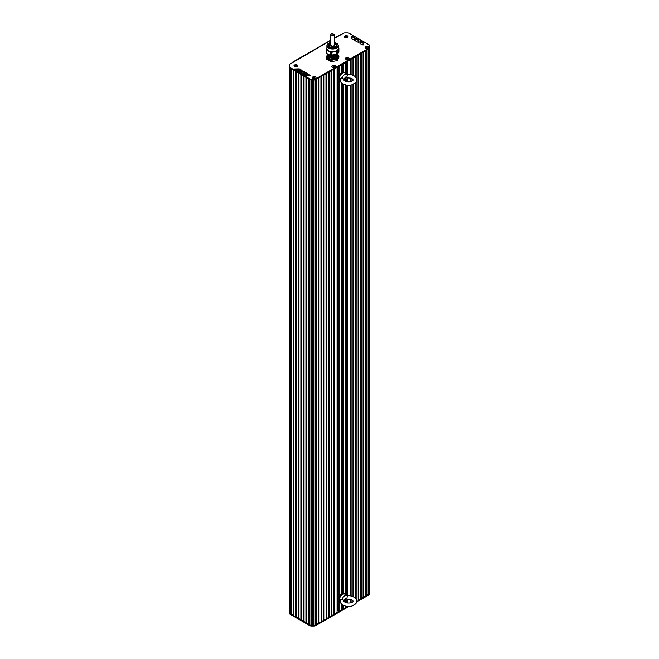 <?xml version="1.0" encoding="UTF-8"?>
<svg xmlns="http://www.w3.org/2000/svg" width="659" height="659" viewBox="0 0 659 659"><rect width="100%" height="100%" fill="white"/><g stroke="black" fill="none" stroke-linecap="round" stroke-linejoin="round"><path stroke-width="0.99" d="M342.276 64.269L342.276 72.902M342.276 83.479L342.276 594.13M342.276 604.698L342.276 608.389L343.273 608.957L343.273 605.341M343.273 63.692L343.273 72.597M343.273 84.121L343.273 593.825M345.58 606.214L345.58 607.631L343.273 608.957M345.58 62.366L345.58 73.231M345.58 80.456L345.58 81.279M345.58 84.986L345.58 594.451M345.58 601.683L345.58 602.507M345.777 62.251L345.777 73.396L345.777 62.251M345.777 80.266L345.777 81.354L345.777 80.266M345.777 85.036L345.777 594.616L345.777 85.036M346.543 61.806L346.543 74.006M346.543 79.36L346.543 81.576M346.543 85.184L346.543 595.225M346.543 600.58L346.543 602.796M350.448 74.533L350.448 59.557L347.548 61.229L347.548 74.426M347.548 77.984L347.548 81.741M347.548 85.299L347.548 595.645M347.548 599.204L347.548 602.96M350.448 78.141L350.448 81.576M350.448 85.184L350.448 595.761M350.448 599.369L350.448 602.804M350.58 59.475L350.58 74.558M350.58 78.174L350.58 81.551M350.58 85.168L350.58 595.777M350.58 599.393L350.58 602.771M352.969 75.241L352.969 58.099L351.074 59.186L351.074 74.648M351.074 78.314L351.074 81.403M351.074 85.069L351.074 595.876M351.074 599.533L351.074 602.631M352.969 79.459L352.969 80.266M352.969 84.484L352.969 596.461M352.969 600.678L352.969 601.486M353.1 58.017L353.1 75.299M353.1 84.426L353.1 596.519M355.498 76.955L355.498 56.641L353.603 57.728L353.603 75.53M353.603 84.187L353.603 596.757M355.498 82.77L355.498 598.174M355.629 56.559L355.629 77.103M355.629 82.614L355.629 598.331M358.158 55.101L358.158 600.168L358.018 55.183L356.124 56.27L356.124 77.82M356.124 81.905L356.124 599.039M358.018 600.456L368.999 594.121L358.158 600.168M360.547 598.998L360.547 53.725L358.653 54.812L358.653 600.094M360.679 53.643L360.679 598.71M363.068 597.54L363.068 52.267L361.181 53.354L361.181 598.636M363.208 52.185L363.208 597.252M365.597 596.082L365.597 50.809L363.702 51.896L363.702 597.178M365.729 50.727L365.729 595.794M368.126 594.624L368.126 49.351L366.231 50.438L366.231 595.72M368.257 49.268L368.257 594.336M334.368 38.346L343.372 33.329A2.232 1.285 180 0 1 344.954 32.95L347.565 32.95A2.232 1.285 180 0 1 349.146 33.329L368.991 44.787A2.232 1.285 180 0 1 369.641 45.693L369.65 47.926A2.232 1.285 180 0 1 369.65 47.934A2.232 1.285 180 0 1 368.999 48.84A2.232 1.285 0 0 0 368.999 48.84L368.752 594.261M369.641 592.202L369.641 48.041L369.65 593.207A2.232 1.285 180 0 1 368.991 594.121A2.232 1.285 0 0 0 369.65 593.207L369.65 591.7A2.232 1.285 180 0 1 369.641 591.708L369.641 591.708A2.232 1.285 0 0 0 369.641 591.65M289.35 66.798L289.35 67.292A2.232 1.285 0 0 0 290.001 68.206L290.265 68.355M290.001 614.213L290.001 613.48A2.232 1.285 180 0 1 289.35 612.573L289.35 612.573A2.232 1.285 0 0 0 290.001 613.48L309.845 624.938L290.001 613.48L290.001 68.206A2.232 1.285 180 0 1 289.35 67.292L289.35 613.298A2.232 1.285 0 0 0 290.001 614.213L309.845 625.671A2.232 1.285 0 0 0 311.427 626.042L314.03 626.05A2.232 1.285 0 0 0 315.612 625.671L348.726 606.552M290.767 68.643L290.767 613.924M291.262 68.931L291.262 613.999M291.402 69.014L291.402 614.287M293.296 70.101L293.296 615.382M293.79 70.389L293.79 615.457M293.922 70.472L293.922 615.745M295.817 71.559L295.817 616.84M296.311 71.847L296.311 616.915M298.346 618.299L298.346 73.017L296.451 71.93L296.451 617.203M298.84 73.306L298.84 618.373M300.866 619.757L300.866 74.475L298.972 73.388L298.972 618.661M301.369 74.764L301.369 619.831M303.395 621.215L303.395 75.933L301.501 74.846L301.501 620.119M303.89 76.222L303.89 621.289M305.916 622.673L305.916 77.391L304.021 76.296L304.021 621.577M306.419 77.68L306.419 622.747M306.55 77.754L306.55 623.035M308.445 78.849L308.445 624.131M308.939 79.138L308.939 624.205M309.079 79.212L309.079 624.493M369.65 47.934L369.65 47.201A2.232 1.285 180 0 1 368.999 48.115L368.999 48.84L315.612 79.665A2.232 1.285 0 0 0 315.62 79.665A2.232 1.285 180 0 1 314.03 80.044L311.419 80.036A2.232 1.285 180 0 1 309.845 79.665L290.001 68.206L290.001 67.473A2.232 1.285 180 0 1 289.35 66.567L289.35 65.052A2.232 1.285 180 0 1 290.001 64.145L330.793 40.405M311.427 626.042L311.427 625.317A2.232 1.285 180 0 1 309.845 624.938A2.232 1.285 0 0 0 311.427 625.317L314.03 625.325A2.232 1.285 0 0 0 315.612 624.946A2.232 1.285 180 0 1 314.038 625.317L311.427 625.317L311.419 79.311A2.232 1.285 180 0 1 309.845 78.932L290.001 67.473M312.284 80.036L312.284 625.317M312.737 80.044L312.737 625.169M313.182 80.044L313.182 625.317M368.999 48.115L315.612 78.94L315.62 624.938L347.524 606.519M315.99 79.451L315.859 624.798M318.519 77.993L318.519 623.06L318.379 78.067L316.485 79.162L316.485 624.435L315.99 624.518M318.379 623.348L316.485 624.435M321.04 76.535L321.04 621.602L320.908 76.609L319.014 77.704L319.014 622.977L318.519 623.06M320.908 621.89L319.014 622.977M323.569 75.077L323.569 620.144L323.429 75.151L321.543 76.246L321.543 621.519L321.04 621.602M323.429 620.432L321.543 621.519M326.09 73.619L326.09 618.686L325.958 73.693L324.063 74.788L324.063 620.061L323.569 620.144M325.958 618.974L324.063 620.061M328.619 72.16L328.619 617.228L328.487 72.235L326.592 73.33L326.592 618.603L326.09 618.686M328.487 617.516L326.592 618.603M331.139 70.702L331.139 615.77L331.007 70.777L329.113 71.872L329.113 617.145L328.619 617.228M331.007 616.058L329.113 617.145M333.668 69.244L333.668 614.312L333.536 69.319L331.642 70.414L331.642 615.687L331.139 615.77M333.536 614.6L331.642 615.687M334.162 614.229L337.062 612.557L337.062 67.276L334.162 68.956L334.162 614.229L333.668 614.312M337.26 67.169L337.062 609.773M338.018 610.102L337.26 609.657M338.018 66.732L338.018 610.852L339.014 611.42L339.014 66.155M341.313 603.759L341.313 610.094L339.014 611.42M341.313 64.821L341.313 74.006M341.313 82.54L341.313 595.225M341.519 603.99L341.313 607.318M341.519 64.714L341.519 73.322M341.519 82.77L341.519 594.542M342.276 607.639L341.519 607.203M337.515 60.233L338.858 57.325L338.858 56.097L337.515 58.997A6.359 3.674 180 0 1 336.601 59.524L336.601 60.76A6.359 3.674 0 0 0 337.515 60.233L337.515 58.997M326.633 59.219L326.633 57.984A6.359 3.674 180 0 1 326.304 57.267L326.304 58.494A6.359 3.674 0 0 0 326.633 59.219L330.324 61.345A6.359 3.674 0 0 0 331.568 61.534L336.601 60.76M328.709 57.086A4.127 2.381 180 0 1 329.08 56.649M329.138 56.6A4.127 2.381 180 0 1 329.665 56.229A4.127 2.381 180 0 1 329.698 56.204M329.788 56.155L329.788 55.513M335.604 56.287A4.127 2.381 180 0 1 336.139 56.707M331.139 57.976L327.918 55.068M327.927 54.994L328.083 54.499M337.227 54.598L337.21 55.265M337.367 55.826A4.91 2.834 0 0 0 337.144 55.405L333.973 57.325M331.584 57.325L328.034 55.183M327.993 55.051L327.918 54.335M337.169 54.648L333.973 56.6M331.576 56.6L328.034 54.45M336.345 54.969L333.956 55.875M331.592 55.867L328.52 54.475M327.605 53.947L328.948 55.117L337.26 54.573M337.919 53.519L332.869 56.674L327.251 53.741L332.795 56.765L337.91 53.544M327.259 53.849L331.32 57.374L337.342 55.941L337.894 54.211M327.251 53.807L331.32 57.292L337.342 55.85L337.779 53.849M327.259 54.573L327.787 56.377A5.354 3.089 180 0 0 328.792 57.185A5.354 3.089 180 0 0 330.571 57.86L327.251 54.532M328.833 57.201L333.652 58.124L337.284 56.303M337.424 55.117L337.4 55.793M337.367 55.916L335.983 57.391M335.942 57.415L331.782 58.338L328.404 56.929M328.19 56.699L327.68 55.504M327.671 55.372L327.745 54.862A4.91 2.834 180 0 0 327.721 54.961M327.968 54.392A4.91 2.834 180 0 0 327.762 54.804L327.951 54.367M337.754 55.348L336.296 57.226L330.571 57.86M336.971 54.738L328.948 55.035L327.704 54.005M337.416 55.858A4.91 2.834 180 0 1 337.284 56.18A4.91 2.834 180 0 1 336.057 57.366A4.91 2.834 180 0 1 333.652 58.124M337.284 54.549A4.91 2.834 180 0 1 337.449 55.002M337.466 55.068A4.91 2.834 180 0 1 337.49 55.356A4.91 2.834 180 0 1 337.449 55.735M337.91 54.895L338.528 55.372A6.359 3.674 180 0 1 338.858 56.097M331.568 61.534L331.568 60.307A6.359 3.674 180 0 1 330.324 60.109L330.324 61.345M336.601 59.524L334.08 59.689A5.799 3.353 180 0 1 328.479 58.824A5.799 3.353 180 0 1 326.979 55.587L327.647 54.359A6.359 3.674 180 0 1 327.828 54.236M326.304 57.267L327.226 55.076M326.979 55.587A5.799 3.353 180 0 1 327.235 55.15A5.799 3.353 180 0 1 327.375 54.969M330.324 60.109L326.633 57.984M337.861 55.068A5.799 3.353 180 0 1 338.191 57.317A5.799 3.353 180 0 1 334.08 59.689L331.568 60.307M327.671 56.229L327.671 56.452A4.91 2.834 0 0 0 330.703 59.071A4.91 2.834 0 0 0 336.057 58.462A4.91 2.834 0 0 0 337.284 57.275A4.91 2.834 0 0 0 337.49 56.452L337.49 56.122M331.782 58.338A4.91 2.834 0 0 0 337.177 56.542M328.816 46.509A3.797 2.191 180 0 1 328.783 46.245A3.797 2.191 180 0 1 328.816 45.973M336.345 45.973A3.797 2.191 180 0 1 336.378 46.245A3.797 2.191 180 0 1 336.345 46.509M334.368 43.733A3.575 2.059 180 0 1 335.11 44.062A3.575 2.059 180 0 1 335.11 46.978A3.575 2.059 180 0 1 330.06 46.978A3.575 2.059 180 0 1 330.06 44.062A3.575 2.059 180 0 1 330.793 43.733M335.184 44.104A3.797 2.191 180 0 1 335.266 44.153A3.797 2.191 180 0 1 336.378 45.702A3.797 2.191 180 0 1 335.266 47.25A3.797 2.191 180 0 1 331.131 47.728A3.797 2.191 180 0 1 328.783 45.702A3.797 2.191 180 0 1 329.895 44.153L329.895 44.153M338.273 47.777A5.799 3.353 180 0 1 338.191 49.301L338.858 48.074L338.858 51.493L337.515 54.4A6.359 3.674 180 0 1 336.601 54.928L331.568 55.702A6.359 3.674 180 0 1 330.324 55.513L326.633 53.387A6.359 3.674 180 0 1 326.304 52.662L326.304 49.244A6.359 3.674 0 0 0 326.633 49.969L326.633 53.387M336.527 43.329A5.692 3.287 180 0 1 336.609 43.379A5.692 3.287 180 0 1 338.273 45.702A5.692 3.287 180 0 1 336.609 48.025A5.692 3.287 180 0 1 330.406 48.733A5.692 3.287 180 0 1 326.889 45.702A5.692 3.287 180 0 1 328.553 43.379L328.553 43.379A5.692 3.287 180 0 1 328.635 43.329M338.273 45.702L338.273 48.436A5.692 3.287 180 0 1 332.581 51.723A5.692 3.287 180 0 1 326.889 48.436L326.889 45.702M336.609 43.379L336.444 43.288A5.47 3.155 180 0 1 336.444 47.753A5.47 3.155 180 0 1 328.717 47.753A5.47 3.155 180 0 1 328.717 43.288A5.47 3.155 180 0 1 330.793 42.53M336.345 45.446A4.02 2.323 180 0 1 336.568 45.973M328.594 45.973A4.02 2.323 180 0 1 328.816 45.446M329.665 47.291A4.02 2.323 180 0 1 328.561 45.702A4.02 2.323 180 0 1 329.739 44.062A4.02 2.323 180 0 1 330.793 43.626M334.368 43.626A4.02 2.323 180 0 1 336.601 45.702A4.02 2.323 180 0 1 335.497 47.291M334.368 43.296A4.242 2.447 180 0 1 335.579 47.25A4.242 2.447 180 0 1 329.582 47.25A4.242 2.447 180 0 1 329.582 43.791A4.242 2.447 180 0 1 330.793 43.296M334.368 42.53A5.47 3.155 180 0 1 336.444 43.288M336.601 54.928L336.601 51.509A6.359 3.674 0 0 0 337.515 50.982L338.191 49.301A5.799 3.353 180 0 1 334.08 51.674A5.799 3.353 180 0 1 328.479 50.801A5.799 3.353 180 0 1 326.889 47.777M338.273 47.151L338.528 47.357A6.359 3.674 0 0 1 338.858 48.074M330.324 55.513L330.324 52.094L326.633 49.969M326.304 49.244L326.979 47.563M337.515 50.982L337.515 54.4M336.601 51.509L331.568 52.283L331.568 55.702M330.324 52.094A6.359 3.674 0 0 0 331.568 52.283M346.016 37.069L345.728 36.451L346.354 36.352L346.807 36.616L346.37 37.019M346.354 36.352L346.354 37.011M345.728 36.451L345.728 36.904M344.888 37.497A1.788 1.03 180 0 1 344.402 36.78A1.788 1.03 180 0 1 344.402 36.747M347.968 36.747A1.788 1.03 180 0 1 347.968 36.78A1.788 1.03 180 0 1 347.474 37.497M344.921 37.439A1.788 1.03 180 0 1 344.402 36.715A1.788 1.03 180 0 1 345.505 35.759A1.788 1.03 180 0 1 347.45 35.981A1.788 1.03 180 0 1 347.968 36.715A1.788 1.03 180 0 1 346.865 37.662A1.788 1.03 180 0 1 344.921 37.439M295.693 66.122L295.405 65.505L296.031 65.406L296.484 65.669L296.039 66.073M296.031 65.406L296.031 66.065M295.405 65.505L295.405 65.958M294.565 66.551A1.788 1.03 180 0 1 294.079 65.834A1.788 1.03 180 0 1 294.079 65.801L294.079 65.768A1.788 1.03 180 0 1 295.174 64.813A1.788 1.03 180 0 1 297.127 65.035A1.788 1.03 180 0 1 297.646 65.768A1.788 1.03 180 0 1 296.542 66.716A1.788 1.03 180 0 1 294.598 66.493A1.788 1.03 180 0 1 294.079 65.768M297.646 65.768L297.646 65.834A1.788 1.03 180 0 1 297.646 65.834A1.788 1.03 180 0 1 297.151 66.551M314.771 77.622L313.527 77.811L314.771 77.622M314.318 77.358L314.335 78.017M313.692 77.449L313.692 77.91M312.86 78.495A1.788 1.03 180 0 1 312.366 77.787A1.788 1.03 180 0 1 312.366 77.754M315.933 77.754A1.788 1.03 180 0 1 315.933 77.787A1.788 1.03 180 0 1 315.447 78.495M312.885 78.446A1.788 1.03 180 0 1 312.366 77.713A1.788 1.03 180 0 1 313.47 76.765A1.788 1.03 180 0 1 315.414 76.988A1.788 1.03 180 0 1 315.933 77.713A1.788 1.03 180 0 1 314.837 78.668A1.788 1.03 180 0 1 312.885 78.446M333.553 66.765L333.265 66.139L334.344 66.312L333.899 66.707M333.882 66.048L333.882 66.699M333.265 66.139L333.265 66.6M332.424 67.193A1.788 1.03 180 0 1 331.93 66.477A1.788 1.03 180 0 1 331.93 66.444M335.505 66.444A1.788 1.03 180 0 1 335.505 66.477A1.788 1.03 180 0 1 335.011 67.193M332.457 67.136A1.788 1.03 180 0 1 331.93 66.402A1.788 1.03 180 0 1 333.034 65.455A1.788 1.03 180 0 1 334.978 65.678A1.788 1.03 180 0 1 335.505 66.402A1.788 1.03 180 0 1 334.401 67.358A1.788 1.03 180 0 1 332.457 67.136M347.919 58.47L346.675 58.659L347.919 58.47M347.458 58.206L347.112 58.915M346.84 58.305L346.84 58.758M346 59.351A1.788 1.03 180 0 1 345.505 58.643A1.788 1.03 180 0 1 345.514 58.602M349.081 58.602A1.788 1.03 180 0 1 349.081 58.643A1.788 1.03 180 0 1 348.586 59.351M346.033 59.294A1.788 1.03 180 0 1 345.505 58.569A1.788 1.03 180 0 1 346.609 57.613A1.788 1.03 180 0 1 348.562 57.835A1.788 1.03 180 0 1 349.081 58.569A1.788 1.03 180 0 1 347.977 59.516A1.788 1.03 180 0 1 346.033 59.294M367.508 47.176L366.264 47.366L367.508 47.176M367.047 46.913L366.701 47.621M366.429 47.003L366.429 47.464M365.588 48.049A1.788 1.03 180 0 1 365.094 47.341A1.788 1.03 180 0 1 365.102 47.308L365.094 47.267A1.788 1.03 180 0 1 366.198 46.319A1.788 1.03 180 0 1 368.15 46.542A1.788 1.03 180 0 1 368.669 47.267A1.788 1.03 180 0 1 367.565 48.222A1.788 1.03 180 0 1 365.621 48A1.788 1.03 180 0 1 365.094 47.267M368.669 47.267L368.669 47.341A1.788 1.03 180 0 1 368.669 47.341A1.788 1.03 180 0 1 368.175 48.049M356.568 602.021L368.999 594.846A2.232 1.285 0 0 0 369.65 593.94A2.232 1.285 0 0 0 369.65 593.932L369.65 593.94M340.497 34.812A0.89 0.519 -120 0 0 340.044 34.762L334.368 38.041M291.937 63.025L291.937 62.844A0.89 0.519 60 0 1 292.571 62.481M306.254 72.861L303.791 71.427A0.89 0.519 0 0 0 303.148 71.279L298.758 71.411L301.27 72.918A0.89 0.519 0 0 0 301.896 73.075L306.254 73.042M305.372 73.075L303.791 72.16A0.89 0.519 0 0 0 303.148 72.004L299.697 72.012M355.728 40.916A0.89 0.519 0 0 0 355.992 41.286L358.85 42.621L358.842 40.199A0.89 0.519 0 0 0 358.578 39.837L355.745 38.51L355.728 40.924M358.85 42.621L358.842 40.924A0.89 0.519 0 0 0 358.578 40.561L356.124 39.153L355.736 40.973M329.426 56.089A4.465 2.578 0 0 0 328.89 56.46M336.395 56.575A4.465 2.578 0 0 0 335.884 56.18M351.799 38.856L354.666 40.191L354.649 37.769A0.89 0.519 0 0 0 354.385 37.406L351.552 36.088L351.535 38.494A0.89 0.519 0 0 0 351.799 38.856M354.666 40.191L354.649 38.502A0.89 0.519 0 0 0 354.385 38.131L351.931 36.723L351.544 38.543M359.921 43.346L359.921 43.346A0.89 0.519 0 0 0 360.185 43.716L363.043 45.051L363.035 42.621A0.89 0.519 0 0 0 362.771 42.258L359.938 40.94L359.921 43.354M363.043 45.051L363.035 43.354A0.89 0.519 0 0 0 362.771 42.992L360.316 41.575L359.929 43.395M302.053 70.439L299.581 69.006A0.89 0.519 0 0 0 298.947 68.857L294.557 68.989L297.061 70.497A0.89 0.519 0 0 0 297.695 70.653L302.053 70.62M301.171 70.661L299.581 69.739A0.89 0.519 0 0 0 298.947 69.582L295.496 69.59M309.582 75.497L307.992 74.574A0.89 0.519 0 0 0 307.358 74.426L303.906 74.434M307.992 73.849A0.89 0.519 0 0 0 307.358 73.693L302.959 73.833L305.471 75.34A0.89 0.519 0 0 0 306.097 75.488L310.298 75.497L307.992 73.849L307.992 74.574M289.35 67.292L289.35 613.298M315.612 78.94A2.232 1.285 180 0 1 314.03 79.311L311.419 79.311M368.208 48.033A1.878 1.079 180 0 1 365.556 48.033A1.878 1.079 180 0 1 365.556 46.501A1.878 1.079 180 0 1 368.208 46.501A1.878 1.079 180 0 1 368.208 48.033L368.208 48.033M347.507 37.472A1.878 1.079 180 0 1 344.863 37.472A1.878 1.079 180 0 1 344.863 35.948A1.878 1.079 180 0 1 347.507 35.948A1.878 1.079 180 0 1 347.507 37.472L347.507 37.472M315.472 78.479A1.878 1.079 180 0 1 312.827 78.479A1.878 1.079 180 0 1 312.827 76.946A1.878 1.079 180 0 1 315.472 76.946A1.878 1.079 180 0 1 315.48 78.479A1.878 1.079 180 0 1 315.472 78.479M297.184 66.534A1.878 1.079 180 0 1 294.532 66.534A1.878 1.079 180 0 1 294.532 65.002A1.878 1.079 180 0 1 297.184 65.002A1.878 1.079 180 0 1 297.184 66.534L297.184 66.534M335.044 67.169A1.878 1.079 180 0 1 332.391 67.169A1.878 1.079 180 0 1 332.391 65.636A1.878 1.079 180 0 1 335.044 65.636A1.878 1.079 180 0 1 335.044 67.169L335.044 67.169M348.619 59.335A1.878 1.079 180 0 1 345.967 59.335A1.878 1.079 180 0 1 345.967 57.803A1.878 1.079 180 0 1 348.619 57.803A1.878 1.079 180 0 1 348.619 59.335L348.619 59.335M330.793 34.4L330.793 45.339C331.988 46.665 333.174 46.665 334.368 45.339L334.368 34.4L331.32 33.675L330.793 34.4C331.988 35.734 333.174 35.734 334.368 34.4M342.326 73.446L340.785 73.314M347.095 78.108A1.343 0.774 120 0 0 347.104 77.96A1.343 0.774 120 0 0 346.832 77.35A1.343 0.774 120 0 0 345.794 77.704A1.343 0.774 120 0 0 345.209 79.055A1.343 0.774 120 0 0 345.489 79.665A1.343 0.774 120 0 0 346.156 79.599A1.343 0.774 120 0 0 346.288 79.517M345.687 79.055A1.005 0.577 -60 0 1 346.395 77.82A1.005 0.577 -60 0 1 347.104 78.232A1.005 0.577 -60 0 1 346.395 79.467A1.005 0.577 -60 0 1 345.687 79.055M346.774 74.508C352.812 74.302 356.115 76.082 356.684 79.863C358.059 81.469 351.865 86.774 346.288 85.143C342.037 83.858 340.044 82.095 340.324 79.863L340.645 78.289L342.268 77.762L343.998 79.517M346.733 77.696L347.367 74.813A4.02 2.323 -60 0 0 346.996 74.368L345.036 72.795L342.416 72.82C338.94 76.576 338.347 79.096 340.654 80.39M346.527 79.377A4.02 2.323 -60 0 1 344.904 80.966M342.268 77.762A4.02 2.323 -60 0 1 346.996 74.368M345.267 79.401A1.343 0.774 -60 0 1 344.929 77.795A1.343 0.774 -60 0 1 346.486 77.292M342.326 594.665L340.785 594.533M347.095 599.336A1.343 0.774 120 0 0 347.104 599.179A1.343 0.774 120 0 0 346.832 598.57A1.343 0.774 120 0 0 345.794 598.924A1.343 0.774 120 0 0 345.209 600.275A1.343 0.774 120 0 0 345.489 600.884A1.343 0.774 120 0 0 346.156 600.819A1.343 0.774 120 0 0 346.288 600.736M345.687 600.275A1.005 0.577 -60 0 1 346.395 599.047A1.005 0.577 -60 0 1 347.104 599.459A1.005 0.577 -60 0 1 346.395 600.687A1.005 0.577 -60 0 1 345.687 600.275M346.774 595.728C352.812 595.522 356.115 597.309 356.684 601.082C358.059 602.697 351.865 607.993 346.288 606.362C342.037 605.077 340.044 603.323 340.324 601.082L340.645 599.509L342.268 598.982L343.998 600.736C342.276 600.959 347.334 604.542 352.005 602.244C355.72 601.189 350.86 598.693 346.914 599.295M346.733 598.924L347.367 596.041A4.02 2.323 -60 0 0 346.996 595.596L345.036 594.014L342.416 594.039C338.94 597.795 338.347 600.316 340.654 601.609M346.527 600.596A4.02 2.323 -60 0 1 344.904 602.186M342.268 598.982A4.02 2.323 -60 0 1 346.996 595.596M345.267 600.621A1.343 0.774 -60 0 1 344.929 599.015A1.343 0.774 -60 0 1 346.486 598.512M296.369 69.59L296.369 70.101M296.492 69.59L296.492 70.167M297.11 69.59L297.11 70.521M297.217 69.59L297.217 70.571L297.217 69.59M297.242 69.59L297.242 70.579M346 62.127L346 73.569M346 80.044L346 81.428M346 85.085L346 594.789M346 601.263L346 602.647M346.329 61.93L346.329 73.833M346.329 79.648L346.329 81.518M346.329 85.143L346.329 595.052M346.329 600.868L346.329 602.746M346.494 65.826L346.494 73.965L346.494 65.826M346.494 79.418L346.494 81.559L346.494 79.418M346.494 85.176L346.494 595.184L346.494 85.176M368.991 48.848L368.999 594.846M369.641 48.041L369.641 591.708L369.641 48.041M309.845 78.932L309.845 625.671M314.038 80.044L314.038 625.317M315.62 79.665L315.612 625.671M314.03 626.05L314.03 625.325M303.791 71.427L303.791 72.16M303.148 71.279L303.148 72.004M355.745 38.51L355.745 39.243M356.124 38.42L356.124 39.153M358.578 39.837L358.578 40.561M358.842 40.199L358.842 40.924M351.552 36.088L351.552 36.813M351.931 35.998L351.931 36.723M354.385 37.406L354.385 38.131M354.649 37.769L354.649 38.502M359.938 40.94L359.938 41.665M360.316 40.85L360.316 41.575M362.771 42.258L362.771 42.992M363.035 42.621L363.035 43.354M299.581 69.006L299.581 69.739M298.947 68.857L298.947 69.582M307.358 73.693L307.358 74.426M314.03 79.311L314.03 80.044M334.368 44.565A2.232 1.285 180 0 1 334.08 46.287A2.232 1.285 180 0 1 331.082 46.287A2.232 1.285 180 0 1 330.793 44.565M340.341 80.225A4.399 2.537 -60 0 1 339.616 79.047A4.399 2.537 -60 0 1 339.533 78.281A4.399 2.537 -60 0 1 341.584 73.717A4.399 2.537 -60 0 1 345.036 72.795M339.492 77.894A3.962 2.282 -60 0 1 342.795 72.811M340.341 601.445A4.399 2.537 -60 0 1 339.616 600.267A4.399 2.537 -60 0 1 339.533 599.501A4.399 2.537 -60 0 1 341.584 594.937A4.399 2.537 -60 0 1 345.036 594.014M339.492 599.113A3.962 2.282 -60 0 1 342.795 594.031M327.671 56.139L327.671 55.496M335.373 57.646L335.373 57.102M335.373 57.012L335.373 56.369M335.373 56.287L335.373 55.644M335.373 55.554L335.373 55.117M329.788 57.613L329.788 56.971M329.788 56.888L329.788 56.246M328.783 45.702L328.783 46.245M336.378 45.702L336.378 46.245M292.118 62.432L330.793 40.108M344.929 79.344L345.489 79.665M346.263 77.021L346.832 77.35M343.998 79.508C342.276 79.739 347.334 83.322 352.005 81.024C355.72 79.97 350.86 77.474 346.914 78.075M344.929 600.563L345.489 600.884M346.263 598.248L346.832 598.57"/></g></svg>
